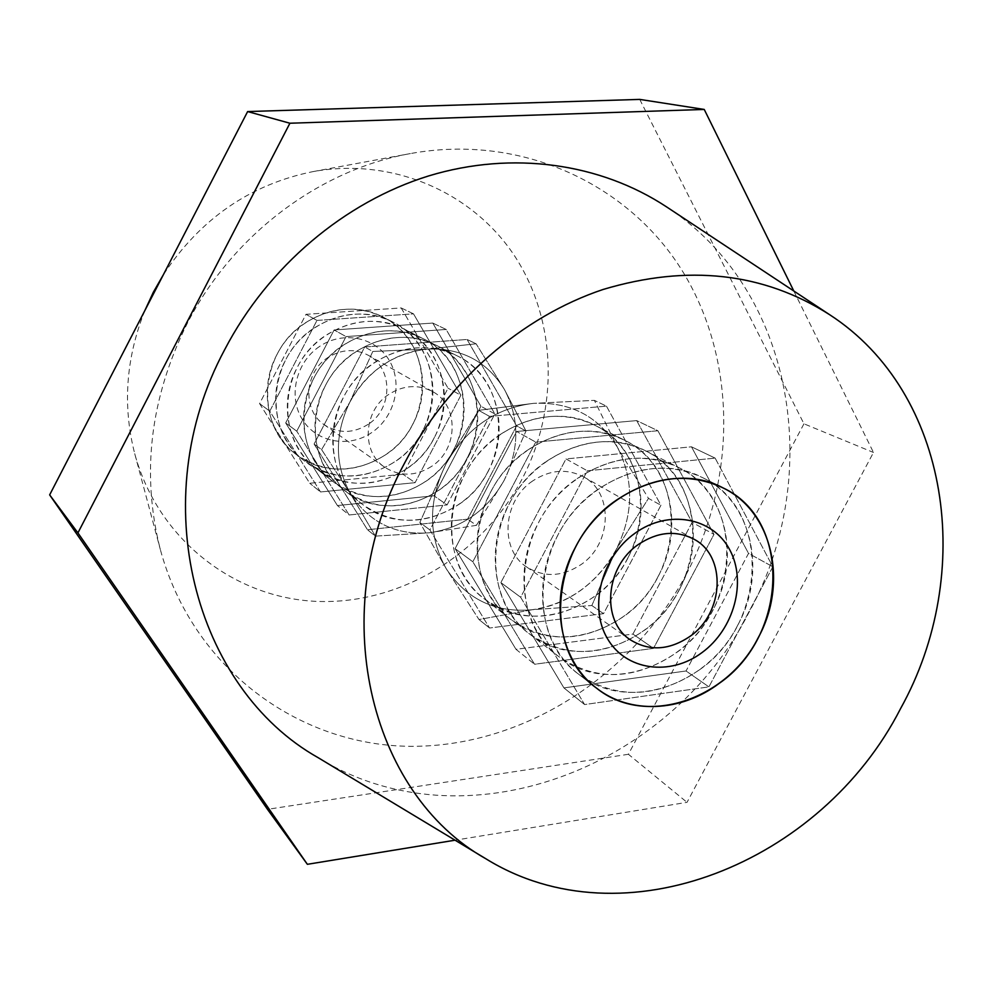 <?xml version="1.0" encoding="UTF-8"?>
<svg xmlns="http://www.w3.org/2000/svg" width="993" height="993" viewBox="0 0 993 993"><rect width="100%" height="100%" fill="white"/><g stroke="black" fill="none" stroke-linecap="round" stroke-linejoin="round"><path stroke-width="0.74" stroke-dasharray="4.96 3.72" d="M658.26 576.176C630.195 632.417 555.348 655.74 511.085 619.607C476.094 593.591 466.276 536.99 490.455 492.429C516.31 440.917 580.793 416.613 624.411 440.172C670.325 462.204 685.468 527.084 658.26 576.176M628.085 557.445C600.889 612.048 527.916 634.415 484.658 599.114C450.474 573.681 440.755 518.656 464.165 475.473C489.189 425.538 551.909 402.115 594.559 425.116C639.418 446.651 654.474 509.781 628.085 557.445M712.862 610.087C683.221 669.257 605.035 694.343 558.997 656.77C522.591 629.723 512.636 570.267 538.218 523.237C565.588 468.857 633.199 442.928 678.554 467.467C726.305 490.381 741.572 558.401 712.862 610.087M679.423 589.321C650.75 646.691 574.599 670.685 529.641 633.993C494.092 607.579 484.224 549.861 508.937 504.357C535.388 451.728 601.075 426.804 645.376 450.735C692.009 473.115 707.215 539.224 679.423 589.321M737.662 625.317C706.855 686.697 625.975 712.937 578.485 674.073C541.011 646.158 530.907 584.641 557.458 535.848C585.895 479.445 655.79 452.398 702.548 477.621C751.912 501.217 767.477 571.695 737.662 625.317M467.343 457.636C444.74 503.525 382.094 521.102 344.546 490.455C314.88 468.311 305.881 421.839 325.245 385.892C345.899 344.298 399.149 325.381 436.225 345.291C475.163 363.984 489.35 417.643 467.343 457.636M488.395 470.707C465.196 517.75 401.172 535.922 362.842 504.643C332.556 482.052 323.445 434.45 343.33 397.56C364.555 354.873 419.058 335.386 456.892 355.717C496.649 374.795 510.973 429.708 488.395 470.707M434.475 437.23C412.803 481.332 352.341 497.977 316.035 468.336C287.349 446.912 278.536 402.202 297.093 367.733C316.854 327.839 368.13 309.804 404.002 329.043C441.662 347.128 455.601 398.801 434.475 437.23M453.875 449.27C431.657 494.44 369.905 511.618 332.854 481.382C303.585 459.548 294.66 413.783 313.701 378.445C333.996 337.546 386.438 319.001 423.006 338.638C461.435 357.07 475.523 409.923 453.875 449.27M412.964 423.763C391.602 467.318 331.687 483.566 295.703 454.099C267.328 432.849 258.565 388.747 276.824 354.799C296.262 315.513 346.867 297.813 382.404 316.804C419.816 334.691 433.804 385.818 412.964 423.763M423.03 430.019C401.383 474.12 340.785 490.654 304.404 460.876C275.731 439.39 266.906 394.742 285.401 360.335C305.124 320.528 356.338 302.555 392.26 321.757C430.068 339.842 444.144 391.577 423.03 430.019M318.343 757.796C464.29 848.022 669.741 769.103 748.908 612.482C824.686 475.436 794.474 289.819 666.365 206.755M144.879 310.511C125.838 358.361 122.449 406.087 134.725 453.677C157.85 539.621 234.745 598.456 317.648 601.423C400.713 604.402 482.424 554.243 522.07 479.036C558.6 409.352 557.16 322.34 515.715 257.646C474.232 193.176 393.762 156.844 312.845 171.64C250.199 184.4 200.363 218.783 163.349 274.751M686.113 574.624C736.173 479.855 737.178 362.135 683.78 273.261C630.319 184.785 522.368 133.199 410.419 153.567C319.547 169.741 232.436 234.944 187.168 323.557C150.055 398.516 141.105 473.847 160.332 549.539C192.443 668.413 298.434 745.557 410.332 746.314C522.579 747.059 631.697 676.866 686.113 574.624M793.817 291.023L873.48 452.473L687.032 802.332L455.055 840.202M639.728 99.399L803.958 423.8L873.48 452.473M803.958 423.8L628.408 754.283L687.032 802.332M628.408 754.283L267.489 809.332M401.197 307.954L448.042 388.189L402.984 474.257L309.742 483.256L259.583 403.605L305.993 314.322L401.197 307.954L448.042 388.189L402.984 474.257L309.742 483.256L259.583 403.605L305.993 314.322L401.197 307.954L413.51 313.85L460.889 395.251L448.042 388.189L460.889 395.251L415.086 482.672L320.54 491.957L269.773 411.164L316.966 320.429L413.51 313.85L401.197 307.954M316.966 320.429L305.993 314.322L316.966 320.429L269.773 411.164L259.583 403.605L269.773 411.164L320.54 491.957L309.742 483.256L320.54 491.957L415.086 482.672L402.984 474.257L415.086 482.672L460.889 395.251L413.51 313.85L316.966 320.429M432.762 323.06L480.935 406.261L433.978 495.805L337.421 505.549L285.686 422.968L334.107 329.961L432.762 323.06L334.107 329.961L285.686 422.968L337.421 505.549L433.978 495.805L480.935 406.261L432.762 323.06L446.142 329.453L494.849 413.92L480.935 406.261L494.849 413.92L447.098 504.916L349.139 514.982L296.758 431.185L346.036 336.59L446.142 329.453L346.036 336.59L334.107 329.961L346.036 336.59L296.758 431.185L285.686 422.968L296.758 431.185L349.139 514.982L337.421 505.549L349.139 514.982L447.098 504.916L433.978 495.805L447.098 504.916L494.849 413.92L446.142 329.453L432.762 323.06M525.992 431.036L516.596 425.873L467.591 519.165L367.484 529.753L314.098 444.045L364.704 346.979L467.07 339.469L516.596 425.873L467.07 339.469L364.704 346.979L314.098 444.045L367.484 529.753L467.591 519.165L516.596 425.873L525.992 431.036L504.419 389.467L476.119 343.789L467.07 339.469L476.119 343.789L427.822 349.089L372.772 351.46L364.704 346.979L372.772 351.46L349.784 402.277L321.595 449.606L314.098 444.045L321.595 449.606L351.385 495.333L375.404 536.133L367.484 529.753L375.404 536.133L429.224 532.794L476.441 525.322L467.591 519.165L476.441 525.322L504.283 480.14L525.992 431.036L504.419 389.467C487.153 361.402 461.621 347.935 427.822 349.089C393.787 352.85 367.77 370.575 349.784 402.277C334.12 435.12 334.653 466.139 351.385 495.333C370.091 522.827 396.033 535.314 429.224 532.794C462.167 528.065 487.178 510.514 504.283 480.14C519.612 448.848 519.662 418.624 504.419 389.467L476.119 343.789L427.822 349.089L372.772 351.46L349.784 402.277C357.828 387.096 368.8 374.709 382.739 365.114C396.766 355.705 411.785 350.368 427.822 349.089C461.621 347.935 487.153 361.402 504.419 389.467C519.662 418.624 519.612 448.848 504.283 480.14L525.992 431.036M715.146 458.121L772.839 566.755L708.915 686.883L584.604 704.558L520.655 597.265L587.335 470.794L715.146 458.121L587.335 470.794L520.655 597.265L584.604 704.558L708.915 686.883L772.839 566.755L715.146 458.121L691.488 446.813L748.536 553.399L772.839 566.755L748.536 553.399L686.039 670.983L708.915 686.883L686.039 670.983L563.925 687.901L584.604 704.558L563.925 687.901L500.869 582.593L520.655 597.265L500.869 582.593L565.998 458.927L587.335 470.794L565.998 458.927L691.488 446.813L748.536 553.399L686.039 670.983L563.925 687.901L500.869 582.593L565.998 458.927L691.488 446.813L715.146 458.121M657.9 430.751L713.979 534.395L653.506 648.379L534.557 664.255L472.817 561.777L535.748 442.108L657.9 430.751L713.979 534.395L653.506 648.379L534.557 664.255L472.817 561.777L535.748 442.108L657.9 430.751L636.674 420.598L692.121 522.38L713.979 534.395L692.121 522.38L632.926 634.068L653.506 648.379L632.926 634.068L515.988 649.31L534.557 664.255L515.988 649.31L455.104 548.632L472.817 561.777L455.104 548.632L516.645 431.483L535.748 442.108L516.645 431.483L636.674 420.598L657.9 430.751M606.45 406.137L660.941 505.238L603.558 613.662L489.537 628.01L429.895 529.939L489.487 416.377L606.45 406.137L660.941 505.238L603.558 613.662L489.537 628.01L429.895 529.939L489.487 416.377L606.45 406.137L594.385 400.365L533.378 403.369L478.651 410.357L445.795 464.277L419.853 522.492L446.378 568.952L478.974 619.52L532.335 609.714L591.84 605.519L616.169 549.551L648.479 498.387L617.72 447.868L594.385 400.365L617.72 447.868L648.479 498.387L660.941 505.238L648.479 498.387L616.169 549.551C633.596 514.3 634.117 480.401 617.72 447.868C599.064 416.539 570.95 401.718 533.378 403.369C570.95 401.718 599.064 416.539 617.72 447.868C634.117 480.401 633.596 514.3 616.169 549.551C596.818 583.81 568.877 603.868 532.335 609.714C495.507 613.103 466.859 599.524 446.378 568.952C428.107 536.394 427.921 501.502 445.795 464.277C466.276 428.306 495.47 407.999 533.378 403.369L594.385 400.365L606.45 406.137M591.84 605.519L603.558 613.662L591.84 605.519L532.335 609.714C549.675 607.455 565.811 601.013 580.744 590.363C595.577 579.577 607.381 565.973 616.169 549.551L591.84 605.519M478.974 619.52L489.537 628.01L478.974 619.52L446.378 568.952L419.853 522.492L429.895 529.939L419.853 522.492L445.795 464.277L478.651 410.357L489.487 416.377L478.651 410.357L533.378 403.369C495.47 407.999 466.276 428.306 445.795 464.277C427.921 501.502 428.107 536.394 446.378 568.952C466.859 599.524 495.507 613.103 532.335 609.714L478.974 619.52M500.038 434.624C532.037 413.969 563.552 410.804 594.559 425.116C656.783 453.813 654.933 556.13 593.876 596.905C555.819 621.866 519.413 622.599 484.658 599.114C435.108 564.098 442.729 471.898 500.038 434.624M527.42 450.251C560.337 428.889 592.672 425.525 624.411 440.172C688.087 469.54 685.766 574.724 623.058 616.889C583.983 642.694 546.659 643.613 511.085 619.607C460.355 583.81 468.46 488.817 527.42 450.251M546.659 461.224C580.222 439.365 613.128 435.865 645.376 450.735C710.057 480.575 707.376 587.769 643.538 630.903C603.744 657.316 565.774 658.359 529.641 633.993C478.092 597.649 486.558 500.72 546.659 461.224M577.144 478.614C611.725 455.948 645.524 452.237 678.554 467.467C744.775 498.014 741.523 608.361 675.885 653.046C634.974 680.428 596.011 681.67 558.997 656.77C506.182 619.582 515.218 519.562 577.144 478.614M699.357 669.903C767.279 623.405 770.978 509.074 702.548 477.621C668.512 461.981 633.608 465.94 597.848 489.487C533.725 532.062 524.093 635.706 578.485 674.073C616.69 699.817 656.994 698.427 699.357 669.903M532.732 480.91C502.669 500.646 499.405 549.514 526.489 566.854C543.965 577.69 562.137 576.945 581.004 564.595C612.048 543.928 613.798 492.429 583.387 476.752C566.904 468.311 550.01 469.701 532.732 480.91M692.121 522.38L632.926 634.068L515.988 649.31L455.104 548.632L516.645 431.483L636.674 420.598L692.121 522.38M319.622 346.42C295.926 362.122 287.871 396.716 302.381 419.542C316.544 442.617 349.114 448.364 371.903 432.439C394.916 416.861 403.084 383.397 389.281 360.447C375.813 337.26 343.119 330.371 319.622 346.42M368.254 424.284C353.285 433.593 338.675 433.792 324.426 424.88C302.368 410.655 304.081 372.499 327.764 357.629C341.393 349.164 354.923 348.394 368.366 355.308C393.178 368.13 392.893 408.657 368.254 424.284M458.803 504.456C512.103 469.962 512.053 381.151 456.892 355.717C429.448 343.019 401.867 345.378 374.162 362.805C324.599 394.209 319.001 473.487 362.842 504.643C393.613 525.558 425.6 525.496 458.803 504.456M438.447 490.517C490.554 456.966 490.269 370.215 436.225 345.291C409.339 332.854 382.367 335.1 355.308 352.056C306.924 382.578 301.611 459.92 344.546 490.455C374.696 510.961 406 510.985 438.447 490.517M425.438 481.605C476.777 448.65 476.342 363.215 423.006 338.638C396.492 326.362 369.905 328.546 343.28 345.179C295.641 375.168 290.502 451.244 332.854 481.382C362.606 501.626 393.464 501.701 425.438 481.605M406.683 468.77C456.917 436.672 456.284 353.148 404.002 329.043C377.998 317.015 351.981 319.101 325.965 335.299C279.418 364.493 274.527 438.782 316.035 468.336C345.192 488.196 375.404 488.345 406.683 468.77M314.26 327.963C340.251 311.827 366.243 309.754 392.26 321.757C444.727 345.849 445.547 429.46 395.251 461.509C363.922 481.059 333.636 480.848 304.404 460.876C262.909 431.223 267.762 357.058 314.26 327.963M305.31 322.862C330.967 306.949 356.673 304.925 382.404 316.804C434.313 340.649 435.232 423.241 385.52 454.844C354.551 474.108 324.612 473.86 295.703 454.099C254.655 424.756 259.384 351.534 305.31 322.862M431.843 466.226C415.695 476.429 399.98 476.764 384.725 467.244C361.092 452.038 363.227 410.668 388.834 394.358C403.568 385.098 418.14 384.154 432.526 391.54C459.101 405.268 458.443 449.121 431.843 466.226M476.441 525.322L504.283 480.14C487.178 510.514 462.167 528.065 429.224 532.794L476.441 525.322M375.404 536.133L429.224 532.794C396.033 535.314 370.091 522.827 351.385 495.333L375.404 536.133M321.595 449.606L351.385 495.333C334.653 466.139 334.12 435.12 349.784 402.277L321.595 449.606M484.658 599.114L511.085 619.607L484.658 599.114M529.641 633.993L558.997 656.77L529.641 633.993M578.485 674.073L596.408 688.025L578.485 674.073M362.842 504.643L344.546 490.455L362.842 504.643M332.854 481.382L316.035 468.336L332.854 481.382M304.404 460.876L295.703 454.099L304.404 460.876M312.845 171.64L410.419 153.567M134.725 453.677L160.332 549.539M392.26 321.757L382.404 316.804L392.26 321.757M423.006 338.638L404.002 329.043L423.006 338.638M456.892 355.717L436.225 345.291L456.892 355.717M702.548 477.621L722.854 487.811L702.548 477.621M645.376 450.735L678.554 467.467L645.376 450.735M594.559 425.116L624.411 440.172L594.559 425.116M526.489 566.854L630.307 639.79M583.387 476.752L693.871 539.149M384.725 467.244L324.426 424.88M432.526 391.54L368.366 355.308"/><path stroke-width="1.49" d="M758.069 637.99C726.665 700.487 644.544 727.422 596.408 688.025C558.426 659.737 548.285 597.153 575.369 547.404C604.402 489.909 675.463 462.241 722.854 487.811C772.877 511.743 788.454 583.387 758.069 637.99M900.552 708.63C975.796 573.383 950.438 392.93 829.54 314.632C763.431 272.504 687.926 264.113 603.049 289.484C522.293 316.494 447.806 380.878 404.722 462.812C324.401 610.968 369.011 793.357 485.875 858.771C623.492 943.995 821.695 863.054 900.552 708.63M829.54 314.632L666.365 206.755C600.492 163.398 512.922 150.365 428.753 175.898C344.757 201.864 268.085 266.372 224.716 349.598C143.749 500.087 194.566 688.298 318.343 757.796L485.875 858.771M163.349 274.751L153.332 292.252L144.879 310.511M455.055 840.202L307.371 864.307L267.489 809.332L49.65 494.886L247.629 111.564L639.728 99.399L704.236 109.441L793.817 291.023M307.371 864.307L77.926 532.893L289.906 123.231L704.236 109.441M49.65 494.886L77.926 532.893M247.629 111.564L289.906 123.231M701.89 652.674C670.002 676.518 625.751 670.498 607.393 638.524C588.551 606.909 601.473 556.887 635.036 533.204C668.326 509.049 712.726 517.403 729.669 549.675C747.108 581.6 734.05 629.289 701.89 652.674M638.387 544.462C605.159 566.792 600.914 621.047 630.307 639.79C649.273 651.507 669.145 650.39 689.912 636.426C724.096 613.103 726.839 556.13 693.871 539.149C675.972 530.014 657.478 531.789 638.387 544.462M719.106 683.432C788.107 635.979 792.203 519.699 722.854 487.811C688.335 471.973 652.898 476.069 616.504 500.112C551.264 543.605 541.259 649.149 596.408 688.025C629.922 714.637 681.272 712.031 719.106 683.432"/></g></svg>
